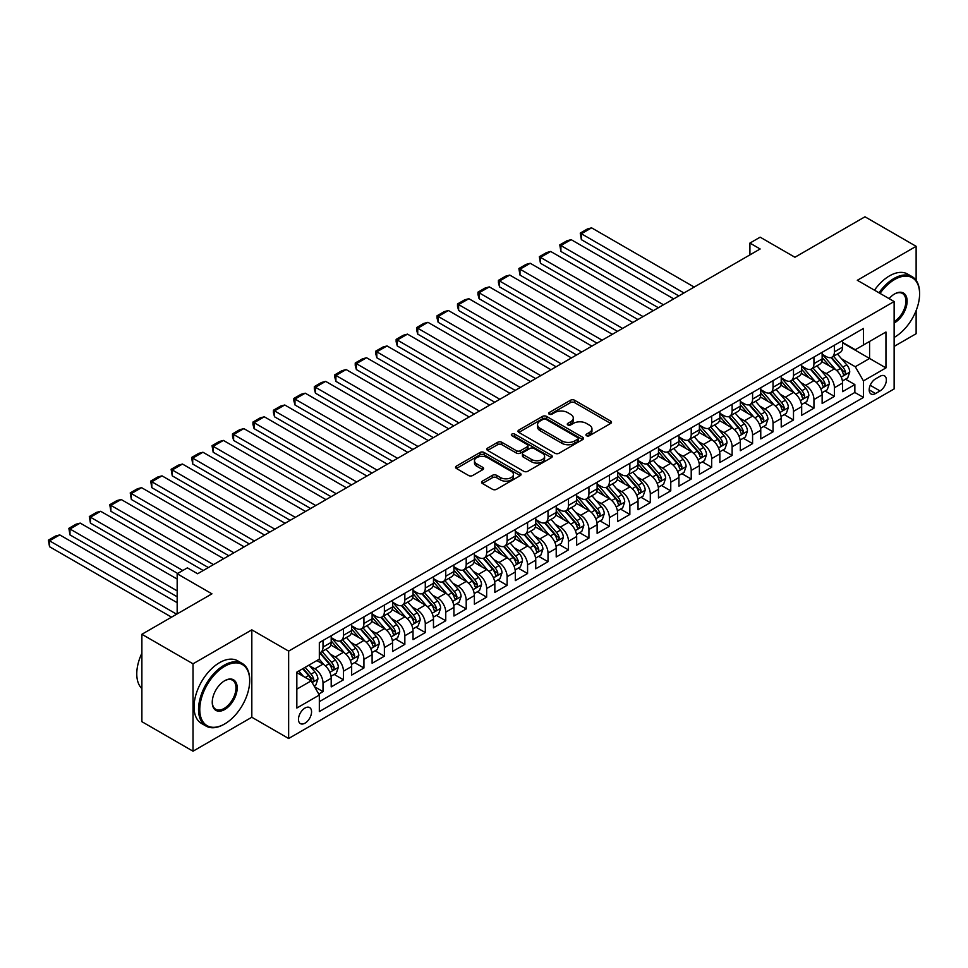 <?xml version="1.0" encoding="UTF-8"?>
<svg xmlns="http://www.w3.org/2000/svg" width="968" height="968" viewBox="0 0 968 968"><rect width="100%" height="100%" fill="white"/><g stroke="black" fill="none" stroke-linecap="round" stroke-linejoin="round"><path stroke-width="1.45" d="M586.535 435.733A1.984 1.149 0 0 0 589.355 435.733L610.687 423.415A2.844 1.633 0 0 0 611.51 422.254A2.844 1.633 0 0 0 610.687 421.092L574.544 400.232A2.844 1.633 0 0 0 570.527 400.232L549.195 412.549A1.984 1.149 0 0 0 548.614 413.36A1.984 1.149 0 0 0 549.195 414.171A1.984 1.149 0 0 0 552.002 414.171L554.761 412.574A9.087 5.251 0 0 1 567.611 412.574L570.624 414.316A9.087 5.251 0 0 1 573.286 418.019A9.087 5.251 0 0 1 570.624 421.733L567.865 423.331A1.984 1.149 0 0 0 567.284 424.141A1.984 1.149 0 0 0 567.865 424.952A1.984 1.149 0 0 0 570.672 424.952L573.443 423.355A9.087 5.251 0 0 1 586.293 423.355L589.306 425.097A9.087 5.251 0 0 1 591.956 428.8A9.087 5.251 0 0 1 589.306 432.514L586.535 434.112A1.984 1.149 0 0 0 585.955 434.922A1.984 1.149 0 0 0 586.535 435.733L586.535 434.112M305.017 723.156A9.257 5.348 120 0 0 311.067 714.989A9.257 5.348 120 0 0 309.639 707.572A9.257 5.348 120 0 0 305.017 708.031A9.257 5.348 120 0 0 298.967 716.187A9.257 5.348 120 0 0 300.382 723.604A9.257 5.348 120 0 0 305.017 723.156M482.379 481.144A2.844 1.633 0 0 0 481.556 482.306A2.844 1.633 0 0 0 482.379 483.468L492.518 489.312A2.844 1.633 0 0 0 496.536 489.312L520.227 475.639A2.844 1.633 0 0 0 521.062 474.477A2.844 1.633 0 0 0 520.227 473.316L484.085 452.455A2.844 1.633 0 0 0 480.08 452.455L456.376 466.128A2.844 1.633 0 0 0 455.553 467.29A2.844 1.633 0 0 0 456.376 468.451L468.633 475.518A2.844 1.633 0 0 0 472.65 475.518L482.79 469.661A2.844 1.633 0 0 0 483.613 468.512A2.844 1.633 0 0 0 482.79 467.35L476.716 463.841A7.599 4.38 0 0 1 474.489 460.744A7.599 4.38 0 0 1 479.172 456.69A7.599 4.38 0 0 1 487.449 457.646L511.249 471.38A7.599 4.38 0 0 1 513.476 474.477A7.599 4.38 0 0 1 508.781 478.531A7.599 4.38 0 0 1 500.504 477.575L496.536 475.288A2.844 1.633 0 0 0 492.518 475.288L482.379 481.144L482.379 483.468M916.127 280.357L916.127 246.32L864.981 216.796L794.922 257.246L760.146 237.172L749.922 243.077L760.146 248.982L197.617 573.758L187.393 567.853L177.168 573.758L177.168 613.906M193.019 663.806L193.019 751.204L251.825 717.252L251.825 629.853L193.019 663.806L141.885 634.282L211.944 593.832L177.168 573.758M251.825 629.853L288.646 651.113L894.13 301.532L894.13 388.93L288.646 738.499L288.646 651.113M916.127 246.32L857.309 280.284L894.13 301.532M554.966 453.266A2.844 1.633 0 0 0 558.984 453.266L582.675 439.581A2.844 1.633 0 0 0 583.51 438.431A2.844 1.633 0 0 0 582.675 437.27L546.533 416.397A2.844 1.633 0 0 0 542.516 416.397L518.824 430.082A2.844 1.633 0 0 0 517.989 431.244A2.844 1.633 0 0 0 518.824 432.394L554.966 453.266M512.689 436.157A1.984 1.149 0 0 1 514.71 436.447L514.71 434.075L551.457 455.299A2.844 1.633 0 0 1 552.28 456.448A2.844 1.633 0 0 1 551.457 457.61L527.766 471.295A2.844 1.633 0 0 1 523.749 471.295L487.606 450.423L497.746 444.614L497.746 442.255L487.606 448.111A2.844 1.633 0 0 0 486.771 449.261A2.844 1.633 0 0 0 487.606 450.423L487.606 448.111M497.746 444.614A2.844 1.633 0 0 1 501.763 444.614L501.763 442.255A2.844 1.633 0 0 0 497.746 442.255M501.763 442.255L516.416 450.713A2.844 1.633 0 0 0 520.433 450.713L527.161 446.829A2.844 1.633 0 0 0 527.984 445.667A2.844 1.633 0 0 0 527.161 444.518L511.903 435.697A1.984 1.149 0 0 1 511.322 434.886A1.984 1.149 0 0 1 512.544 433.833A1.984 1.149 0 0 1 514.71 434.075M193.019 751.204L141.885 721.68L141.885 634.282M894.13 346.411L916.127 333.718L916.127 310.595M318.774 694.068L323.01 691.624L314.527 686.711M309.7 665.863L314.83 668.827A11.568 6.679 60 0 1 323.01 682.997L331.201 678.278L331.201 686.893L343.471 679.802L334.166 674.43M330.149 654.053L335.291 657.018A11.568 6.679 60 0 1 343.471 671.187L351.65 666.468L351.65 675.083L363.932 667.993L354.615 662.62M350.61 642.244L355.74 645.208A11.568 6.679 60 0 1 363.932 659.377L372.111 654.658L372.111 663.274L384.381 656.183L375.076 650.811M371.059 630.434L376.201 633.399A11.568 6.679 60 0 1 384.381 647.568L392.56 642.849L392.56 651.464L404.842 644.373L395.525 639.001M391.52 618.625L396.65 621.589A11.568 6.679 60 0 1 404.842 635.758L413.021 631.039L413.021 639.654L425.291 632.564L415.986 627.191M411.969 606.815L417.111 609.779A11.568 6.679 60 0 1 425.291 623.949L433.47 619.217L433.47 627.845L445.752 620.754L436.435 615.382M432.43 595.005L437.56 597.97A11.568 6.679 60 0 1 445.752 612.139L453.931 607.408L453.931 616.035L466.201 608.945L456.896 603.572M452.891 583.196L458.021 586.16A11.568 6.679 60 0 1 466.201 600.329L474.38 595.598L474.38 604.226L486.662 597.135L477.357 591.763M473.34 571.386L478.482 574.351A11.568 6.679 60 0 1 486.662 588.52L494.842 583.789L494.842 592.416L507.111 585.325L497.806 579.953M493.801 559.577L498.931 562.541A11.568 6.679 60 0 1 507.111 576.71L515.303 571.979L515.303 580.606L527.572 573.516L518.267 568.143M514.25 547.755L519.393 550.731A11.568 6.679 60 0 1 527.572 564.901L535.752 560.169L535.752 568.797L548.021 561.706L538.716 556.334M534.711 535.945L539.841 538.922A11.568 6.679 60 0 1 548.021 553.091L556.213 548.36L556.213 556.987L568.482 549.897L559.177 544.524M555.16 524.136L560.303 527.1A11.568 6.679 60 0 1 568.482 541.281L576.662 536.55L576.662 545.178L588.931 538.087L579.626 532.715M575.621 512.326L580.752 515.291A11.568 6.679 60 0 1 588.931 529.472L597.123 524.741L597.123 533.368L609.392 526.277L600.087 520.905M596.07 500.516L601.213 503.481A11.568 6.679 60 0 1 609.392 517.662L617.572 512.931L617.572 521.558L629.853 514.468L620.536 509.095M616.531 488.707L621.662 491.671A11.568 6.679 60 0 1 629.853 505.853L638.033 501.121L638.033 509.749L650.302 502.658L640.997 497.286M636.98 476.897L642.123 479.862A11.568 6.679 60 0 1 650.302 494.043L658.482 489.312L658.482 497.939L670.764 490.849L661.446 485.476M657.441 465.088L662.572 468.052A11.568 6.679 60 0 1 670.764 482.233L678.943 477.502L678.943 486.13L691.212 479.039L681.908 473.667M677.89 453.278L683.033 456.243A11.568 6.679 60 0 1 691.212 470.424L699.392 465.693L699.392 474.32L711.674 467.229L702.357 461.857M698.351 441.469L703.482 444.433A11.568 6.679 60 0 1 711.674 458.614L719.853 453.883L719.853 462.51L732.123 455.42L722.818 450.047M718.813 429.659L723.943 432.623A11.568 6.679 60 0 1 732.123 446.805L740.302 442.074L740.302 450.701L752.584 443.61L743.279 438.238M739.262 417.849L744.404 420.814A11.568 6.679 60 0 1 752.584 434.995L760.763 430.264L760.763 438.891L773.033 431.801L763.728 426.428M759.723 406.04L764.853 409.004A11.568 6.679 60 0 1 773.033 423.185L781.224 418.454L781.224 427.082L793.494 419.991L784.189 414.619M780.172 394.23L785.314 397.195A11.568 6.679 60 0 1 793.494 411.364L801.673 406.645L801.673 415.272L813.943 408.181L804.638 402.809M800.633 382.421L805.763 385.385A11.568 6.679 60 0 1 813.943 399.554L822.135 394.835L822.135 403.462L834.404 396.372L834.404 387.744A11.568 6.679 -120 0 0 826.224 373.575L821.082 370.611M825.099 390.999L834.404 396.372M331.201 678.278A11.568 6.679 -120 0 0 323.01 664.096L316.875 660.563M351.65 666.468A11.568 6.679 -120 0 0 343.471 652.287L330.826 644.99M372.111 654.658A11.568 6.679 -120 0 0 363.932 640.477L351.275 633.181M392.56 642.849A11.568 6.679 -120 0 0 384.381 628.668L371.736 621.371M413.021 631.039A11.568 6.679 -120 0 0 404.842 616.858L392.185 609.562M433.47 619.217A11.568 6.679 -120 0 0 425.291 605.048L412.646 597.752M453.931 607.408A11.568 6.679 -120 0 0 445.752 593.239L433.095 585.942M474.38 595.598A11.568 6.679 -120 0 0 466.201 581.429L453.556 574.133M494.842 583.789A11.568 6.679 -120 0 0 486.662 569.62L474.005 562.323M515.303 571.979A11.568 6.679 -120 0 0 507.111 557.81L494.466 550.514M535.752 560.169A11.568 6.679 -120 0 0 527.572 546L514.915 538.704M556.213 548.36A11.568 6.679 -120 0 0 548.021 534.191L535.377 526.894M576.662 536.55A11.568 6.679 -120 0 0 568.482 522.381L555.826 515.073M597.123 524.741A11.568 6.679 -120 0 0 588.931 510.572L576.287 503.263M617.572 512.931A11.568 6.679 -120 0 0 609.392 498.762L596.748 491.454M638.033 501.121A11.568 6.679 -120 0 0 629.853 486.952L617.197 479.644M658.482 489.312A11.568 6.679 -120 0 0 650.302 475.143L637.658 467.834M678.943 477.502A11.568 6.679 -120 0 0 670.764 463.333L658.107 456.025M699.392 465.693A11.568 6.679 -120 0 0 691.212 451.524L678.568 444.215M719.853 453.883A11.568 6.679 -120 0 0 711.674 439.714L699.017 432.406M740.302 442.074A11.568 6.679 -120 0 0 732.123 427.904L719.478 420.596M760.763 430.264A11.568 6.679 -120 0 0 752.584 416.095L739.927 408.786M781.224 418.454A11.568 6.679 -120 0 0 773.033 404.285L760.388 396.977M801.673 406.645A11.568 6.679 -120 0 0 793.494 392.476L780.837 385.167M822.135 394.835A11.568 6.679 -120 0 0 813.943 380.666L801.298 373.358M880.021 376.298L875.52 378.887A8.966 5.179 120 0 0 869.663 386.801A8.966 5.179 120 0 0 871.031 393.976A8.966 5.179 120 0 0 875.52 393.54L880.021 390.939A8.966 5.179 120 0 0 885.877 383.038A8.966 5.179 120 0 0 884.498 375.85A8.966 5.179 120 0 0 880.021 376.298M296.837 689.143L311.151 680.867L319.331 695.048L319.331 711.577L863.444 397.437L863.444 380.896L855.264 366.727L841.543 358.801M319.331 695.048L296.837 708.031L296.837 672.131L319.331 659.135L319.331 642.607L863.444 328.467L863.444 344.995L885.95 332.012L885.95 367.913L863.444 380.896M331.201 637.646L335.291 640.005A11.568 6.679 60 0 0 341.075 640.586L349.254 635.855A11.568 6.679 -120 0 0 351.65 630.555L351.65 623.949M351.65 625.836L355.74 628.196A11.568 6.679 60 0 0 361.524 628.776L369.716 624.045A11.568 6.679 -120 0 0 372.111 618.746L372.111 612.139M372.111 614.027L376.201 616.386A11.568 6.679 60 0 0 381.985 616.967L390.164 612.236A11.568 6.679 -120 0 0 392.56 606.936L392.56 600.329M392.56 602.217L396.65 604.577A11.568 6.679 60 0 0 402.446 605.157L410.626 600.426A11.568 6.679 -120 0 0 413.021 595.126L413.021 588.52M413.021 590.407L417.111 592.767A11.568 6.679 60 0 0 422.895 593.348L431.075 588.617A11.568 6.679 -120 0 0 433.47 583.317L433.47 576.71M433.47 578.598L437.56 580.957A11.568 6.679 60 0 0 443.356 581.538L451.536 576.807A11.568 6.679 -120 0 0 453.931 571.507L453.931 564.901M453.931 566.788L458.021 569.148A11.568 6.679 60 0 0 463.805 569.716L471.985 564.997A11.568 6.679 -120 0 0 474.38 559.698L474.38 553.091M474.38 554.979L478.482 557.338A11.568 6.679 60 0 0 484.266 557.907L492.446 553.188A11.568 6.679 -120 0 0 494.842 547.888L494.842 541.281M494.842 543.169L498.931 545.529A11.568 6.679 60 0 0 504.715 546.097L512.895 541.378A11.568 6.679 -120 0 0 515.303 536.078L515.303 529.472M515.303 531.359L519.393 533.719A11.568 6.679 60 0 0 525.176 534.288L533.356 529.569A11.568 6.679 -120 0 0 535.752 524.269L535.752 517.662M535.752 519.55L539.841 521.909A11.568 6.679 60 0 0 545.625 522.478L553.817 517.759A11.568 6.679 -120 0 0 556.213 512.459L556.213 505.853M556.213 507.74L560.303 510.1A11.568 6.679 60 0 0 566.086 510.668L574.266 505.949A11.568 6.679 -120 0 0 576.662 500.65L576.662 494.043M576.662 495.931L580.752 498.29A11.568 6.679 60 0 0 586.535 498.859L594.727 494.14A11.568 6.679 -120 0 0 597.123 488.84L597.123 482.233M597.123 484.121L601.213 486.481A11.568 6.679 60 0 0 606.996 487.049L615.176 482.33A11.568 6.679 -120 0 0 617.572 477.03L617.572 470.424M617.572 472.311L621.662 474.671A11.568 6.679 60 0 0 627.445 475.24L635.637 470.521A11.568 6.679 -120 0 0 638.033 465.221L638.033 458.614M638.033 460.502L642.123 462.861A11.568 6.679 60 0 0 647.907 463.43L656.086 458.711A11.568 6.679 -120 0 0 658.482 453.411L658.482 446.792M658.482 448.692L662.572 451.052A11.568 6.679 60 0 0 668.368 451.62L676.547 446.901A11.568 6.679 -120 0 0 678.943 441.602L678.943 434.983M678.943 436.883L683.033 439.242A11.568 6.679 60 0 0 688.817 439.811L696.996 435.092A11.568 6.679 -120 0 0 699.392 429.792L699.392 423.173M699.392 425.073L703.482 427.433A11.568 6.679 60 0 0 709.278 428.001L717.457 423.282A11.568 6.679 -120 0 0 719.853 417.982L719.853 411.364M719.853 413.263L723.943 415.623A11.568 6.679 60 0 0 729.727 416.192L737.906 411.473A11.568 6.679 -120 0 0 740.302 406.173L740.302 399.554M740.302 401.454L744.404 403.813A11.568 6.679 60 0 0 750.188 404.382L758.367 399.663A11.568 6.679 -120 0 0 760.763 394.363L760.763 387.744M760.763 389.644L764.853 392.004A11.568 6.679 60 0 0 770.637 392.572L778.816 387.853A11.568 6.679 -120 0 0 781.224 382.554L781.224 375.935M781.224 377.835L785.314 380.194A11.568 6.679 60 0 0 791.098 380.763L799.278 376.044A11.568 6.679 -120 0 0 801.673 370.744L801.673 364.125M801.673 366.025L805.763 368.385A11.568 6.679 60 0 0 811.547 368.953L819.739 364.234A11.568 6.679 -120 0 0 822.135 358.934L822.135 352.316M319.331 701.655L854.853 392.476L854.853 384.562L842.583 391.653L842.583 383.026A11.568 6.679 -120 0 0 834.404 368.856L821.747 361.548M822.135 354.203L826.224 356.575A11.568 6.679 -120 0 0 832.008 357.144A11.568 6.679 -120 0 0 834.404 351.844L834.404 345.237M832.008 357.144L840.188 352.425A11.568 6.679 -120 0 0 842.583 347.125L842.583 340.506M323.01 640.477L323.01 647.096A11.568 6.679 60 0 1 320.614 652.396A11.568 6.679 60 0 1 319.331 652.855M320.614 652.396L328.805 647.665A11.568 6.679 -120 0 0 331.201 642.365L331.201 635.758M343.471 628.668L343.471 635.286A11.568 6.679 60 0 1 341.075 640.586M363.932 616.858L363.932 623.477A11.568 6.679 60 0 1 361.524 628.776M384.381 605.048L384.381 611.667A11.568 6.679 60 0 1 381.985 616.967M404.842 593.239L404.842 599.857A11.568 6.679 60 0 1 402.446 605.157M425.291 581.429L425.291 588.048A11.568 6.679 60 0 1 422.895 593.348M445.752 569.62L445.752 576.238A11.568 6.679 60 0 1 443.356 581.538M466.201 557.81L466.201 564.429A11.568 6.679 60 0 1 463.805 569.716M486.662 546L486.662 552.619A11.568 6.679 60 0 1 484.266 557.907M507.111 534.191L507.111 540.809A11.568 6.679 60 0 1 504.715 546.097M527.572 522.381L527.572 529A11.568 6.679 60 0 1 525.176 534.288M548.021 510.572L548.021 517.19A11.568 6.679 60 0 1 545.625 522.478M568.482 498.762L568.482 505.381A11.568 6.679 60 0 1 566.086 510.668M588.931 486.952L588.931 493.571A11.568 6.679 60 0 1 586.535 498.859M609.392 475.143L609.392 481.761A11.568 6.679 60 0 1 606.996 487.049M629.853 463.333L629.853 469.952A11.568 6.679 60 0 1 627.445 475.24M650.302 451.524L650.302 458.13A11.568 6.679 60 0 1 647.907 463.43M670.764 439.714L670.764 446.321A11.568 6.679 60 0 1 668.368 451.62M691.212 427.904L691.212 434.511A11.568 6.679 60 0 1 688.817 439.811M711.674 416.095L711.674 422.701A11.568 6.679 60 0 1 709.278 428.001M732.123 404.285L732.123 410.892A11.568 6.679 60 0 1 729.727 416.192M752.584 392.476L752.584 399.082A11.568 6.679 60 0 1 750.188 404.382M773.033 380.666L773.033 387.273A11.568 6.679 60 0 1 770.637 392.572M793.494 368.856L793.494 375.463A11.568 6.679 60 0 1 791.098 380.763M813.943 357.047L813.943 363.653A11.568 6.679 60 0 1 811.547 368.953M813.943 399.554L813.943 408.181M793.494 411.364L793.494 419.991M773.033 423.185L773.033 431.801M752.584 434.995L752.584 443.61M732.123 446.805L732.123 455.42M711.674 458.614L711.674 467.229M691.212 470.424L691.212 479.039M670.764 482.233L670.764 490.849M650.302 494.043L650.302 502.658M629.853 505.853L629.853 514.468M609.392 517.662L609.392 526.277M588.931 529.472L588.931 538.087M568.482 541.281L568.482 549.897M548.021 553.091L548.021 561.706M527.572 564.901L527.572 573.516M507.111 576.71L507.111 585.325M486.662 588.52L486.662 597.135M466.201 600.329L466.201 608.945M445.752 612.139L445.752 620.754M425.291 623.949L425.291 632.564M404.842 635.758L404.842 644.373M384.381 647.568L384.381 656.183M363.932 659.377L363.932 667.993M343.471 671.187L343.471 679.802M323.01 682.997L323.01 691.624M311.151 680.867L296.837 672.603M855.264 366.727L869.591 358.462L869.591 341.45L885.95 332.012M842.583 342.878L885.95 367.913M842.583 342.394L855.264 349.726L863.444 344.995M251.825 717.252L288.646 738.499M749.922 243.077L749.922 254.887M845.548 379.19L854.853 384.562M854.853 392.476L863.444 397.437M587.334 436.011L589.306 434.874A9.087 5.251 0 0 0 591.956 431.171L591.956 428.8M573.286 418.019L573.286 420.39A9.087 5.251 0 0 1 570.624 424.093L568.664 425.23M610.651 423.439L574.544 402.591A2.844 1.633 0 0 0 570.527 402.591L549.993 414.449M582.639 439.605L546.533 418.769A2.844 1.633 0 0 0 542.516 418.769L518.86 432.418L518.824 430.082M577.654 439.242A1.984 1.149 0 0 0 578.235 438.431A1.984 1.149 0 0 0 577.654 437.621L545.928 419.301A1.984 1.149 0 0 0 543.121 419.301L540.204 420.983A9.087 5.251 0 0 0 537.543 424.686A9.087 5.251 0 0 0 540.204 428.401L561.888 440.924A9.087 5.251 0 0 0 574.738 440.924L577.654 439.242L577.654 441.602A1.984 1.149 0 0 0 578.235 440.791L578.235 438.431M537.543 424.686L537.543 427.057A9.087 5.251 0 0 0 540.204 430.76L540.204 428.401M577.654 441.602L574.738 443.284A9.087 5.251 0 0 1 561.888 443.284L540.204 430.76M501.763 444.614L516.416 453.072A2.844 1.633 0 0 0 520.433 453.072L527.161 449.188A2.844 1.633 0 0 0 527.984 448.039L527.984 445.667M514.71 436.447L551.409 457.634M531.626 459.498A7.599 4.38 0 0 0 539.902 460.441A7.599 4.38 0 0 0 544.597 456.4A7.599 4.38 0 0 0 542.37 453.29L533.985 448.45A2.844 1.633 0 0 0 529.968 448.45L523.24 452.334A2.844 1.633 0 0 0 522.405 453.496A2.844 1.633 0 0 0 523.24 454.657L531.626 459.498L531.626 461.857A7.599 4.38 0 0 0 539.902 462.813A7.599 4.38 0 0 0 544.597 458.759L544.597 456.4M522.405 453.496L522.405 455.855A2.844 1.633 0 0 0 523.24 457.017L523.24 454.657M531.626 461.857L523.24 457.017M513.476 474.477L513.476 476.837A7.599 4.38 0 0 1 508.781 480.89A7.599 4.38 0 0 1 500.504 479.946L496.536 477.647A2.844 1.633 0 0 0 492.518 477.647L482.415 483.48M474.489 460.744L474.489 463.103A7.599 4.38 0 0 0 476.716 466.201L476.716 463.841M482.742 469.686L476.716 466.201M520.191 475.663L484.085 454.815A2.844 1.633 0 0 0 480.08 454.815L456.424 468.476M842.414 381.005L847.702 377.944L849.747 372.039A7.671 4.429 -120 0 0 846.758 364.839L837.417 354.022M683.952 292.977L581.369 233.748L591.593 227.843L694.177 287.072M835.541 369.607L824.458 356.769A22.131 12.778 -120 0 0 822.135 354.336M581.369 239.653L580.243 233.094L581.369 233.748L581.369 239.653L678.834 295.93M829.455 366.001L823.26 358.825A18.368 10.612 -120 0 0 822.135 357.591M830.967 357.555L840.418 368.505A7.671 4.429 60 0 1 843.152 373.781C844.302 375.33 845.125 374.858 845.609 372.365A7.671 4.429 -120 0 0 842.874 367.09L833.521 356.272M831.524 357.386L841.676 369.147A3.908 2.251 60 0 1 842.656 370.671L845.609 372.365M843.152 373.781L843.709 374.701M580.243 233.094L587.407 228.968L591.593 227.843M894.13 337.433A35.296 20.376 120 0 0 894.65 337.142L894.65 337.142A35.296 20.376 120 0 0 919.6 293.921A35.296 20.376 120 0 0 894.65 279.51A35.296 20.376 120 0 0 880.033 293.401M878.98 292.796A36.155 20.872 -60 0 1 894.033 278.445A36.155 20.872 -60 0 1 912.11 276.654A36.155 20.872 -60 0 1 919.6 293.207A36.155 20.872 -60 0 1 919.6 293.57M889.096 298.628A17.642 10.188 -60 0 1 894.65 293.921A17.642 10.188 -60 0 1 907.125 301.121A17.642 10.188 -60 0 1 894.65 322.731A17.642 10.188 -60 0 1 894.13 323.022M874.479 290.194A36.155 20.872 -60 0 1 889.531 275.856A36.155 20.872 -60 0 1 907.609 274.065L912.11 276.654M894.13 321.618A16.783 9.692 120 0 0 905.007 306.82A16.783 9.692 120 0 0 902.418 293.437A16.783 9.692 120 0 0 894.335 294.103M224.116 724.27L224.721 723.919A35.296 20.376 120 0 0 249.683 680.698A35.296 20.376 120 0 0 224.721 666.286A35.296 20.376 120 0 0 199.771 709.508A35.296 20.376 120 0 0 224.721 723.919L224.116 724.27A36.155 20.872 -60 0 1 206.027 726.06A36.155 20.872 -60 0 1 200.485 697.093A36.155 20.872 -60 0 1 224.116 665.222A36.155 20.872 -60 0 1 242.194 663.431A36.155 20.872 -60 0 1 249.683 679.984A36.155 20.872 -60 0 1 249.683 680.347M224.721 709.508A17.642 10.188 -60 0 1 212.246 702.308A17.642 10.188 -60 0 1 224.721 680.698L224.721 680.698A17.642 10.188 -60 0 1 237.208 687.897A17.642 10.188 -60 0 1 224.721 709.508M212.258 701.945A16.783 9.692 120 0 0 215.719 709.278A16.783 9.692 120 0 0 224.116 708.443A16.783 9.692 120 0 0 235.079 693.657A16.783 9.692 120 0 0 232.501 680.214A16.783 9.692 120 0 0 224.419 680.879M206.027 726.06L201.538 723.471A36.155 20.872 -60 0 1 195.984 694.492A36.155 20.872 -60 0 1 219.615 662.62A36.155 20.872 -60 0 1 237.692 660.829L242.194 663.431M141.885 688.611A36.155 20.872 -60 0 1 141.885 653.182M821.953 392.814L827.241 389.753L829.286 383.848A7.671 4.429 -120 0 0 826.297 376.649L816.956 365.831M663.491 304.787L560.908 245.557L571.144 239.653L673.728 298.882M815.08 381.416L803.997 368.578A22.131 12.778 -120 0 0 801.673 366.146M560.908 251.462L559.782 244.904L560.908 245.557L560.908 251.462L658.385 307.739M809.006 377.81L802.811 370.635A18.368 10.612 -120 0 0 801.673 369.401M810.506 369.365L819.956 380.315A7.671 4.429 60 0 1 822.691 385.591C823.853 387.139 824.663 386.668 825.147 384.175A7.671 4.429 -120 0 0 822.413 378.899L813.072 368.082M811.063 369.195L821.227 380.956A3.908 2.251 60 0 1 822.207 382.481L825.147 384.175M822.691 385.591L823.248 386.51M559.782 244.904L566.946 240.778L571.144 239.653M801.504 404.624L806.792 401.563L808.837 395.658A7.671 4.429 -120 0 0 805.848 388.458L796.507 377.641M643.042 316.596L540.459 257.367L550.683 251.462L653.267 310.692M794.631 393.226L783.548 380.388A22.131 12.778 -120 0 0 781.224 377.956M540.459 263.272L539.333 256.714L540.459 257.367L540.459 263.272L637.924 319.549M788.545 389.62L782.35 382.445A18.368 10.612 -120 0 0 781.224 381.211M790.057 381.174L799.507 392.125A7.671 4.429 60 0 1 802.242 397.4C803.392 398.949 804.214 398.477 804.698 395.985A7.671 4.429 -120 0 0 801.964 390.709L792.61 379.892M790.614 381.005L800.766 392.766A3.908 2.251 60 0 1 801.746 394.291L804.698 395.985M802.242 397.4L802.799 398.32M539.333 256.714L546.496 252.588L550.683 251.462M781.043 416.434L786.331 413.372L788.375 407.467A7.671 4.429 -120 0 0 785.387 400.268L776.046 389.451M622.581 328.406L519.997 269.177L530.234 263.272L632.818 322.501M774.17 405.035L763.087 392.197A22.131 12.778 -120 0 0 760.763 389.765M519.997 275.081L518.872 268.523L519.997 269.177L519.997 275.081L617.475 331.358M768.096 401.43L761.901 394.254A18.368 10.612 -120 0 0 760.763 393.02M769.596 392.996L779.046 403.934A7.671 4.429 60 0 1 781.781 409.21C782.93 410.759 783.753 410.287 784.237 407.794A7.671 4.429 -120 0 0 781.503 402.519L772.161 391.701M770.153 392.814L780.317 404.576A3.908 2.251 60 0 1 781.297 406.1L784.237 407.794M781.781 409.21L782.338 410.129M518.872 268.523L526.035 264.397L530.234 263.272M760.594 428.243L765.882 425.182L767.926 419.277A7.671 4.429 -120 0 0 764.938 412.09L755.585 401.26M602.132 340.216L499.548 280.986L509.773 275.081L612.357 334.311M753.721 416.845L742.637 404.007A22.131 12.778 -120 0 0 740.302 401.575M499.548 286.891L498.423 282.704L498.423 280.345L499.548 280.986L499.548 286.891L597.014 343.168M747.635 413.239L741.44 406.064A18.368 10.612 -120 0 0 740.302 404.83M749.147 404.805L758.597 415.744A7.671 4.429 60 0 1 761.332 421.032C762.481 422.568 763.304 422.096 763.788 419.604A7.671 4.429 -120 0 0 761.054 414.328L751.7 403.511M749.692 404.624L759.856 416.385A3.908 2.251 60 0 1 760.836 417.91L763.788 419.604M761.332 421.032L761.889 421.939M498.423 280.345L505.586 276.207L509.773 275.081M740.133 440.053L745.42 436.991L747.465 431.087A7.671 4.429 -120 0 0 744.477 423.899L735.135 413.07M581.671 352.025L479.087 292.796L489.324 286.891L591.908 346.12M733.26 428.655L722.176 415.816A22.131 12.778 -120 0 0 719.853 413.384M479.087 298.701L477.962 294.514L477.962 292.154L479.087 292.796L479.087 298.701L576.565 354.978M727.186 425.049L720.979 417.874A18.368 10.612 -120 0 0 719.853 416.639M728.686 416.615L738.136 427.554A7.671 4.429 60 0 1 740.871 432.841C742.02 434.378 742.843 433.906 743.327 431.413A7.671 4.429 -120 0 0 740.593 426.138L731.251 415.32M729.243 416.434L739.395 428.195A3.908 2.251 60 0 1 740.387 429.719L743.327 431.413M740.871 432.841L741.428 433.749M477.962 292.154L485.125 288.016L489.324 286.891M719.684 451.862L724.971 448.801L727.016 442.896A7.671 4.429 -120 0 0 724.028 435.709L714.674 424.879M561.222 363.835L458.638 304.605L468.863 298.701L571.447 357.93M712.811 440.464L701.727 427.626A22.131 12.778 -120 0 0 699.392 425.194M458.638 310.51L457.513 306.324L457.513 303.964L458.638 304.605L458.638 310.51L556.104 366.787M706.725 436.858L700.529 429.683A18.368 10.612 -120 0 0 699.392 428.449M708.225 428.425L717.687 439.363A7.671 4.429 60 0 1 720.422 444.651C721.571 446.188 722.382 445.716 722.866 443.223A7.671 4.429 -120 0 0 720.144 437.947L710.79 427.13M708.782 428.243L718.946 440.004A3.908 2.251 60 0 1 719.926 441.529L722.866 443.223M720.422 444.651L720.979 445.558M457.513 303.964L464.664 299.826L468.863 298.701M699.223 463.672L704.51 460.611L706.555 454.706A7.671 4.429 -120 0 0 703.567 447.519L694.225 436.689M540.761 375.644L438.177 316.415L448.402 310.51L550.986 369.74M692.35 452.274L681.266 439.436A22.131 12.778 -120 0 0 678.943 437.004M438.177 322.32L437.052 318.133L437.052 315.774L438.177 316.415L438.177 322.32L535.655 378.597M686.276 448.668L680.068 441.493A18.368 10.612 -120 0 0 678.943 440.259M687.776 440.234L697.226 451.173A7.671 4.429 60 0 1 699.961 456.46C701.11 457.997 701.933 457.525 702.417 455.033A7.671 4.429 -120 0 0 699.683 449.757L690.341 438.94M688.333 440.053L698.485 451.814A3.908 2.251 60 0 1 699.477 453.339L702.417 455.033M699.961 456.46L700.517 457.368M437.052 315.774L444.215 311.635L448.402 310.51M678.774 475.482L684.049 472.432L686.094 466.515A7.671 4.429 -120 0 0 683.118 459.328L673.764 448.499M520.312 387.454L417.728 328.225L427.953 322.32L530.537 381.549M671.901 464.083L660.817 451.245A22.131 12.778 -120 0 0 658.482 448.813M417.728 334.129L416.603 329.943L416.603 327.583L417.728 328.225L417.728 334.129L515.194 390.406M665.815 460.478L659.619 453.302A18.368 10.612 -120 0 0 658.482 452.068M667.315 452.044L676.777 462.982A7.671 4.429 60 0 1 679.512 468.27C680.661 469.807 681.472 469.335 681.956 466.842A7.671 4.429 -120 0 0 679.234 461.567L669.88 450.749M667.872 451.862L678.036 463.624A3.908 2.251 60 0 1 679.016 465.148L681.956 466.842M679.512 468.27L680.068 469.178M416.603 327.583L423.754 323.445L427.953 322.32M658.313 487.291L663.6 484.242L665.645 478.325A7.671 4.429 -120 0 0 662.656 471.138L653.315 460.308M499.851 399.264L397.267 340.034L407.492 334.129L510.075 393.359M651.44 475.893L640.356 463.055A22.131 12.778 -120 0 0 638.033 460.623M397.267 345.939L396.142 341.752L396.142 339.393L397.267 340.034L397.267 345.939L494.733 402.216M645.366 472.287L639.158 465.112A18.368 10.612 -120 0 0 638.033 463.878M646.866 463.853L656.316 474.792A7.671 4.429 60 0 1 659.051 480.08C660.2 481.616 661.023 481.144 661.507 478.652A7.671 4.429 -120 0 0 658.772 473.376L649.431 462.559M647.423 463.672L657.575 475.433A3.908 2.251 60 0 1 658.567 476.958L661.507 478.652M659.051 480.08L659.607 480.987M396.142 339.393L403.305 335.255L407.492 334.129M637.864 499.101L643.139 496.052L645.184 490.147A7.671 4.429 -120 0 0 642.207 482.947L632.854 472.118M479.402 411.073L376.818 351.844L387.043 345.939L489.626 405.168M630.979 487.703L619.895 474.864A22.131 12.778 -120 0 0 617.572 472.432M376.818 357.749L375.693 353.562L375.693 351.202L376.818 351.844L376.818 357.749L474.284 414.026M624.904 484.097L618.709 476.921A18.368 10.612 -120 0 0 617.572 475.687M626.405 475.663L635.867 486.601A7.671 4.429 60 0 1 638.59 491.889C639.751 493.426 640.562 492.954 641.046 490.474A7.671 4.429 -120 0 0 638.311 485.186L628.97 474.368M626.962 475.482L637.125 487.243A3.908 2.251 60 0 1 638.106 488.767L641.046 490.474M638.59 491.889L639.158 492.797M375.693 351.202L382.844 347.064L387.043 345.939M617.403 510.91L622.69 507.861L624.735 501.956A7.671 4.429 -120 0 0 621.746 494.757L612.405 483.927M458.941 422.883L356.357 363.653L366.582 357.749L469.165 416.978M610.53 499.512L599.446 486.674A22.131 12.778 -120 0 0 597.123 484.242M356.357 369.558L355.232 365.372L355.232 363.012L356.357 363.653L356.357 369.558L453.823 425.835M604.456 495.906L598.248 488.731A18.368 10.612 -120 0 0 597.123 487.497M605.956 487.473L615.406 498.411A7.671 4.429 60 0 1 618.141 503.699C619.29 505.236 620.113 504.764 620.597 502.283A7.671 4.429 -120 0 0 617.862 496.995L608.521 486.178M606.512 487.291L616.664 499.052A3.908 2.251 60 0 1 617.657 500.577L620.597 502.283M618.141 503.699L618.697 504.606M355.232 363.012L362.395 358.874L366.582 357.749M596.941 522.72L602.229 519.671L604.274 513.766A7.671 4.429 -120 0 0 601.297 506.566L591.944 495.737M438.48 434.692L335.908 375.463L346.133 369.558L448.716 428.788M590.069 511.322L578.985 498.484A22.131 12.778 -120 0 0 576.662 496.052M335.908 381.368L334.783 377.181L334.783 374.822L335.908 375.463L335.908 381.368L433.374 437.645M583.994 507.716L577.799 500.541A18.368 10.612 -120 0 0 576.662 499.306M585.495 499.282L594.957 510.221A7.671 4.429 60 0 1 597.679 515.508C598.841 517.045 599.652 516.573 600.136 514.093A7.671 4.429 -120 0 0 597.401 508.805L588.06 497.988M586.051 499.101L596.215 510.862A3.908 2.251 60 0 1 597.196 512.387L600.136 514.093M597.679 515.508L598.236 516.416M334.783 374.822L341.934 370.684L346.133 369.558M576.492 534.53L581.78 531.48L583.825 525.576A7.671 4.429 -120 0 0 580.836 518.376L571.495 507.547M418.031 446.502L315.447 387.273L325.671 381.368L428.255 440.597M569.62 523.131L558.536 510.293A22.131 12.778 -120 0 0 556.213 507.861M315.447 393.177L314.322 388.991L314.322 386.631L315.447 387.273L315.447 393.177L412.912 449.454M563.533 519.526L557.338 512.35A18.368 10.612 -120 0 0 556.213 511.116M565.046 511.092L574.496 522.03A7.671 4.429 60 0 1 577.231 527.318C578.38 528.855 579.203 528.383 579.687 525.902A7.671 4.429 -120 0 0 576.952 520.615L567.599 509.797M565.602 510.91L575.754 522.672A3.908 2.251 60 0 1 576.734 524.196L579.687 525.902M577.231 527.318L577.787 528.226M314.322 386.631L321.485 382.493L325.671 381.368M556.031 546.339L561.319 543.29L563.364 537.385A7.671 4.429 -120 0 0 560.375 530.186L551.034 519.356M397.57 458.312L294.986 399.082L305.222 393.177L407.806 452.407M549.159 534.941L538.075 522.103A22.131 12.778 -120 0 0 535.752 519.671M294.986 404.987L293.861 400.8L293.861 398.441L294.986 399.082L294.986 404.987L392.464 461.264M543.084 531.335L536.889 524.16A18.368 10.612 -120 0 0 535.752 522.926M544.585 522.901L554.035 533.84A7.671 4.429 60 0 1 556.769 539.128C557.931 540.664 558.742 540.192 559.226 537.712A7.671 4.429 -120 0 0 556.491 532.424L547.15 521.607M545.141 522.72L555.305 534.481A3.908 2.251 60 0 1 556.285 536.006L559.226 537.712M556.769 539.128L557.326 540.035M293.861 398.441L301.024 394.303L305.222 393.177M535.582 558.149L540.87 555.1L542.915 549.195A7.671 4.429 -120 0 0 539.926 541.995L530.585 531.166M377.121 470.121L274.537 410.892L284.761 404.987L387.345 464.216M528.709 546.751L517.626 533.913A22.131 12.778 -120 0 0 515.303 531.48M274.537 416.797L273.412 412.61L273.412 410.25L274.537 410.892L274.537 416.797L372.002 473.074M522.623 543.145L516.428 535.969A18.368 10.612 -120 0 0 515.303 534.735M524.136 534.711L533.586 545.649A7.671 4.429 60 0 1 536.32 550.937C537.47 552.474 538.293 552.002 538.777 549.521A7.671 4.429 -120 0 0 536.042 544.234L526.689 533.416M524.692 534.53L534.844 546.291A3.908 2.251 60 0 1 535.824 547.815L538.777 549.521M536.32 550.937L536.877 551.845M273.412 410.25L280.575 406.112L284.761 404.987M515.121 569.958L520.409 566.909L522.454 561.004A7.671 4.429 -120 0 0 519.465 553.805L510.124 542.975M356.66 481.931L254.076 422.701L264.312 416.797L366.896 476.026M508.248 558.56L497.165 545.722A22.131 12.778 -120 0 0 494.842 543.29M254.076 428.606L252.951 424.42L252.951 422.06L254.076 422.701L254.076 428.606L351.553 484.883M502.174 554.954L495.979 547.779A18.368 10.612 -120 0 0 494.842 546.545M503.675 546.521L513.125 557.459A7.671 4.429 60 0 1 515.859 562.747C517.009 564.284 517.832 563.812 518.316 561.331A7.671 4.429 -120 0 0 515.581 556.043L506.24 545.226M504.231 546.339L514.395 558.1A3.908 2.251 60 0 1 515.375 559.625L518.316 561.331M515.859 562.747L516.416 563.654M252.951 422.06L260.114 417.922L264.312 416.797M494.672 581.768L499.96 578.719L502.005 572.814A7.671 4.429 -120 0 0 499.016 565.615L489.663 554.797M336.211 493.74L233.627 434.511L243.851 428.606L346.435 487.836M487.799 570.37L476.716 557.532A22.131 12.778 -120 0 0 474.38 555.1M233.627 440.428L232.501 436.229L232.501 433.87L233.627 434.511L233.627 440.428L331.092 496.693M481.713 566.764L475.518 559.589A18.368 10.612 -120 0 0 474.38 558.354M483.226 558.33L492.676 569.269A7.671 4.429 60 0 1 495.41 574.556C496.56 576.093 497.383 575.621 497.867 573.141A7.671 4.429 -120 0 0 495.132 567.853L485.779 557.036M483.782 558.149L493.934 569.91A3.908 2.251 60 0 1 494.914 571.435L497.867 573.141M495.41 574.556L495.967 575.464M232.501 433.87L239.665 429.731L243.851 428.606M474.211 593.578L479.499 590.528L481.544 584.624A7.671 4.429 -120 0 0 478.555 577.424L469.214 566.607M315.749 505.55L213.166 446.333L223.402 440.416L325.986 499.645M467.338 582.179L456.255 569.341A22.131 12.778 -120 0 0 453.931 566.909M213.166 452.238L212.04 445.679L213.166 446.333L213.166 452.238L310.643 508.502M461.264 578.574L455.057 571.398A18.368 10.612 -120 0 0 453.931 570.164M462.764 570.14L472.215 581.078A7.671 4.429 60 0 1 474.949 586.366C476.099 587.903 476.921 587.431 477.406 584.95A7.671 4.429 -120 0 0 474.671 579.663L465.33 568.845M463.321 569.958L473.473 581.72A3.908 2.251 60 0 1 474.465 583.244L477.406 584.95M474.949 586.366L475.506 587.274M212.04 445.679L219.204 441.541L223.402 440.416M453.762 605.387L459.05 602.338L461.095 596.433A7.671 4.429 -120 0 0 458.106 589.234L448.753 578.416M295.3 517.36L192.717 458.142L202.941 452.238L305.525 511.455M446.889 593.989L435.806 581.151A22.131 12.778 -120 0 0 433.47 578.719M192.717 464.047L191.591 457.489L192.717 458.142L192.717 464.047L290.182 520.312M440.803 590.383L434.608 583.208A18.368 10.612 -120 0 0 433.47 581.974M442.303 581.949L451.766 592.888A7.671 4.429 60 0 1 454.5 598.176C455.65 599.712 456.46 599.24 456.944 596.76A7.671 4.429 -120 0 0 454.222 591.472L444.869 580.655M442.86 581.768L453.024 593.529A3.908 2.251 60 0 1 454.004 595.054L456.944 596.76M454.5 598.176L455.057 599.083M191.591 457.489L198.743 453.351L202.941 452.238M433.301 617.197L438.589 614.148L440.634 608.243A7.671 4.429 -120 0 0 437.645 601.043L428.304 590.226M274.839 529.169L172.256 469.952L182.48 464.047L285.064 523.264M426.428 605.799L415.345 592.961A22.131 12.778 -120 0 0 413.021 590.528M172.256 475.857L171.13 469.298L172.256 469.952L172.256 475.857L269.733 532.122M420.354 602.193L414.147 595.017A18.368 10.612 -120 0 0 413.021 593.783M421.854 593.759L431.304 604.697A7.671 4.429 60 0 1 434.039 609.985C435.189 611.522 436.011 611.05 436.495 608.569A7.671 4.429 -120 0 0 433.761 603.282L424.42 592.464M422.411 593.578L432.563 605.339A3.908 2.251 60 0 1 433.555 606.863L436.495 608.569M434.039 609.985L434.596 610.893M171.13 469.298L178.293 465.16L182.48 464.047M412.852 629.006L418.128 625.957L420.173 620.052A7.671 4.429 -120 0 0 417.196 612.853L407.843 602.035M254.39 540.979L151.807 481.761L162.031 475.857L264.615 535.074M405.979 617.608L394.896 604.782A22.131 12.778 -120 0 0 392.56 602.338M151.807 487.666L150.681 481.108L151.807 481.761L151.807 487.666L249.272 543.931M399.893 614.002L393.698 606.827A18.368 10.612 -120 0 0 392.56 605.593M401.393 605.569L410.856 616.507A7.671 4.429 60 0 1 413.59 621.795C414.74 623.332 415.55 622.86 416.034 620.379A7.671 4.429 -120 0 0 413.312 615.091L403.959 604.274M401.95 605.387L412.114 617.148A3.908 2.251 60 0 1 413.094 618.673L416.034 620.379M413.59 621.795L414.147 622.702M150.681 481.108L157.832 476.97L162.031 475.857M392.391 640.816L397.679 637.767L399.724 631.862A7.671 4.429 -120 0 0 396.735 624.663L387.394 613.845M233.929 552.788L131.345 493.571L141.57 487.666L244.154 546.884M385.518 629.418L374.434 616.592A22.131 12.778 -120 0 0 372.111 614.148M131.345 499.476L130.22 492.918L131.345 493.571L131.345 499.476L228.811 555.741M379.444 625.812L373.237 618.637A18.368 10.612 -120 0 0 372.111 617.403M380.944 617.378L390.394 628.317A7.671 4.429 60 0 1 393.129 633.604C394.279 635.141 395.101 634.669 395.585 632.189A7.671 4.429 -120 0 0 392.851 626.901L383.51 616.084M381.501 617.197L391.653 628.958A3.908 2.251 60 0 1 392.645 630.483L395.585 632.189M393.129 633.604L393.686 634.512M130.22 492.918L137.383 488.779L141.57 487.666M371.942 652.626L377.217 649.576L379.262 643.672A7.671 4.429 -120 0 0 376.286 636.472L366.933 625.655M213.48 564.598L110.897 505.381L121.121 499.476L223.705 558.693M365.057 641.227L353.973 628.401A22.131 12.778 -120 0 0 351.65 625.957M110.897 511.286L109.771 504.727L110.897 505.381L110.897 511.286L208.362 567.55M358.983 637.634L352.788 630.446A18.368 10.612 -120 0 0 351.65 629.212M360.483 629.188L369.945 640.138A7.671 4.429 60 0 1 372.668 645.414C373.829 646.951 374.64 646.479 375.124 643.998A7.671 4.429 -120 0 0 372.39 638.711L363.048 627.893M361.04 629.006L371.204 640.768A3.908 2.251 60 0 1 372.184 642.292L375.124 643.998M372.668 645.414L373.237 646.321M109.771 504.727L116.922 500.589L121.121 499.476M351.481 664.435L356.769 661.386L358.813 655.481A7.671 4.429 -120 0 0 355.825 648.282L346.483 637.464M182.795 570.503L90.435 517.19L100.66 511.286L203.244 570.503M344.608 653.037L333.524 640.211A22.131 12.778 -120 0 0 331.201 637.779M90.435 523.095L89.31 516.537L90.435 517.19L90.435 523.095L177.676 573.455M338.534 649.443L332.326 642.256A18.368 10.612 -120 0 0 331.201 641.022M340.034 640.997L349.484 651.948A7.671 4.429 60 0 1 352.219 657.224C353.368 658.76 354.191 658.288 354.675 655.808A7.671 4.429 -120 0 0 351.941 650.52L342.599 639.703M340.591 640.816L350.743 652.577A3.908 2.251 60 0 1 351.735 654.102L354.675 655.808M352.219 657.224L352.776 658.131M89.31 516.537L96.473 512.399L100.66 511.286M331.02 676.245L336.307 673.196L338.352 667.291A7.671 4.429 -120 0 0 335.376 660.091L326.022 649.274M177.168 590.879L69.986 529L80.211 523.095L177.168 579.07M324.147 664.847L319.259 659.184M69.986 534.905L68.861 528.346L69.986 529L69.986 534.905L177.168 596.784M318.073 661.253L317.274 660.321M319.573 652.807L329.035 663.758A7.671 4.429 60 0 1 331.758 669.033C332.919 670.57 333.73 670.098 334.214 667.617A7.671 4.429 -120 0 0 331.479 662.33L322.138 651.512M320.13 652.626L330.294 664.387A3.908 2.251 60 0 1 331.274 665.911L334.214 667.617M331.758 669.033L332.314 669.941M68.861 528.346L76.012 524.208L80.211 523.095M314.116 686.01L315.858 685.005L317.903 679.1A7.671 4.429 -120 0 0 314.915 671.901L309.034 665.089M176.66 614.208L49.525 540.809L59.75 534.905L177.168 602.689M303.541 676.475L298.797 670.993M49.525 546.714L48.4 540.156L49.525 540.809L49.525 546.714L171.542 617.16M297.624 673.062L296.837 672.143M302.694 668.755L308.574 675.567A7.671 4.429 60 0 1 311.309 680.843C312.458 682.38 313.281 681.908 313.765 679.427A7.671 4.429 -120 0 0 311.031 674.139L305.15 667.327M303.166 668.477L309.833 676.196A3.908 2.251 60 0 1 310.813 677.721L313.765 679.427M311.309 680.843L311.865 681.75M48.4 540.156L55.563 536.018L59.75 534.905M314.83 668.827L323.01 664.096M335.291 657.018L343.471 652.287M355.74 645.208L363.932 640.477M376.201 633.399L384.381 628.668M396.65 621.589L404.842 616.858M417.111 609.779L425.291 605.048M437.56 597.97L445.752 593.239M458.021 586.16L466.201 581.429M478.482 574.351L486.662 569.62M498.931 562.541L507.111 557.81M519.393 550.731L527.572 546M539.841 538.922L548.021 534.191M560.303 527.1L568.482 522.381M580.752 515.291L588.931 510.572M601.213 503.481L609.392 498.762M621.662 491.671L629.853 486.952M642.123 479.862L650.302 475.143M662.572 468.052L670.764 463.333M683.033 456.243L691.212 451.524M703.482 444.433L711.674 439.714M723.943 432.623L732.123 427.904M744.404 420.814L752.584 416.095M764.853 409.004L773.033 404.285M785.314 397.195L793.494 392.476M805.763 385.385L813.943 380.666M826.224 373.575L834.404 368.856M834.404 351.844L842.583 347.125M323.01 647.096L331.201 642.365M343.471 635.286L351.65 630.555M363.932 623.477L372.111 618.746M384.381 611.667L392.56 606.936M404.842 599.857L413.021 595.126M425.291 588.048L433.47 583.317M445.752 576.238L453.931 571.507M466.201 564.429L474.38 559.698M486.662 552.619L494.842 547.888M507.111 540.809L515.303 536.078M527.572 529L535.752 524.269M548.021 517.19L556.213 512.459M568.482 505.381L576.662 500.65M588.931 493.571L597.123 488.84M609.392 481.761L617.572 477.03M629.853 469.952L638.033 465.221M650.302 458.13L658.482 453.411M670.764 446.321L678.943 441.602M691.212 434.511L699.392 429.792M711.674 422.701L719.853 417.982M732.123 410.892L740.302 406.173M752.584 399.082L760.763 394.363M773.033 387.273L781.224 382.554M793.494 375.463L801.673 370.744M813.943 363.653L822.135 358.934M834.404 387.744L842.583 383.026M870.208 385.276L880.021 390.939M869.179 389.874L875.52 393.54M589.306 434.874L589.306 432.514M567.865 424.952L567.865 423.331M570.624 424.093L570.624 421.733M549.195 414.171L549.195 412.549M570.527 402.591L570.527 400.232M574.544 402.591L574.544 400.232M610.687 423.415L610.687 421.092M542.516 418.769L542.516 416.397M546.533 418.769L546.533 416.397M582.675 439.581L582.675 437.27M561.888 443.284L561.888 440.924M574.738 443.284L574.738 440.924M516.416 453.072L516.416 450.713M520.433 453.072L520.433 450.713M527.161 449.188L527.161 446.829M551.457 457.61L551.457 455.299M492.518 477.647L492.518 475.288M496.536 477.647L496.536 475.288M500.504 479.946L500.504 477.575M482.79 469.661L482.79 467.35M456.376 468.451L456.376 466.128M480.08 454.815L480.08 452.455M484.085 454.815L484.085 452.455M520.227 475.639L520.227 473.316M841.24 377.072L849.698 372.196M824.458 356.769L825.51 356.163M842.874 367.09L846.758 364.839M836.763 370.611L840.418 368.505M820.791 388.882L829.237 384.006M803.997 368.578L805.049 367.973M822.413 378.899L826.297 376.649M816.302 382.421L819.956 380.315M800.33 400.691L808.788 395.815M783.548 380.388L784.6 379.783M801.964 390.709L805.848 388.458M795.853 394.23L799.507 392.125M779.881 412.501L788.327 407.625M763.087 392.197L764.139 391.592M781.503 402.519L785.387 400.268M775.392 406.04L779.046 403.934M759.42 424.311L767.866 419.434M742.637 404.007L743.69 403.402M761.054 414.328L764.938 412.09M754.943 417.861L758.597 415.744M738.971 436.12L747.417 431.244M722.176 415.816L723.229 415.211M740.593 426.138L744.477 423.899M734.482 429.671L738.136 427.554M718.51 447.93L726.956 443.054M701.727 427.626L702.78 427.021M720.144 437.947L724.028 435.709M714.033 441.481L717.687 439.363M698.061 459.739L706.507 454.863M681.266 439.436L682.319 438.831M699.683 449.757L703.567 447.519M693.572 453.29L697.226 451.173M677.6 471.549L686.046 466.673M660.817 451.245L661.87 450.64M679.234 461.567L683.118 459.328M673.111 465.1L676.777 462.982M657.139 483.359L665.597 478.482M640.356 463.055L641.409 462.45M658.772 473.376L662.656 471.138M652.662 476.909L656.316 474.792M636.69 495.168L645.136 490.292M619.895 474.864L620.96 474.259M638.311 485.186L642.207 482.947M632.201 488.719L635.867 486.601M616.229 506.978L624.687 502.102M599.446 486.674L600.499 486.069M617.862 496.995L621.746 494.757M611.752 500.529L615.406 498.411M595.78 518.788L604.226 513.911M578.985 498.484L580.038 497.879M597.401 508.805L601.297 506.566M591.291 512.338L594.957 510.221M575.319 530.597L583.777 525.721M558.536 510.293L559.589 509.688M576.952 520.615L580.836 518.376M570.842 524.148L574.496 522.03M554.87 542.407L563.316 537.53M538.075 522.103L539.128 521.498M556.491 532.424L560.375 530.186M550.381 535.957L554.035 533.84M534.409 554.216L542.866 549.34M517.626 533.913L518.679 533.308M536.042 544.234L539.926 541.995M529.932 547.767L533.586 545.649M513.96 566.026L522.405 561.15M497.165 545.722L498.217 545.117M515.581 556.043L519.465 553.805M509.471 559.577L513.125 557.459M493.499 577.836L501.944 572.959M476.716 557.532L477.769 556.927M495.132 567.853L499.016 565.615M489.021 571.386L492.676 569.269M473.049 589.645L481.495 584.769M456.255 569.341L457.307 568.736M474.671 579.663L478.555 577.424M468.56 583.196L472.215 581.078M452.588 601.455L461.034 596.578M435.806 581.151L436.858 580.546M454.222 591.472L458.106 589.234M448.111 595.005L451.766 592.888M432.139 613.264L440.585 608.388M415.345 592.961L416.397 592.356M433.761 603.282L437.645 601.043M427.65 606.815L431.304 604.697M411.678 625.074L420.124 620.198M394.896 604.782L395.948 604.165M413.312 615.091L417.196 612.853M407.201 618.625L410.856 616.507M391.217 636.884L399.675 632.007M374.434 616.592L375.487 615.975M392.851 626.901L396.735 624.663M386.74 630.434L390.394 628.317M370.768 648.693L379.214 643.817M353.973 628.401L355.038 627.784M372.39 638.711L376.286 636.472M366.279 642.244L369.945 640.138M350.307 660.503L358.765 655.626M333.524 640.211L334.577 639.594M351.941 650.52L355.825 648.282M345.83 654.053L349.484 651.948M329.858 672.312L338.304 667.436M331.479 662.33L335.376 660.091M325.369 665.863L329.035 663.758M312.119 682.549L317.855 679.246M311.031 674.139L314.915 671.901M305.271 677.467L308.574 675.567M919.6 293.921L919.6 293.207M249.683 680.698L249.683 679.984"/></g></svg>
